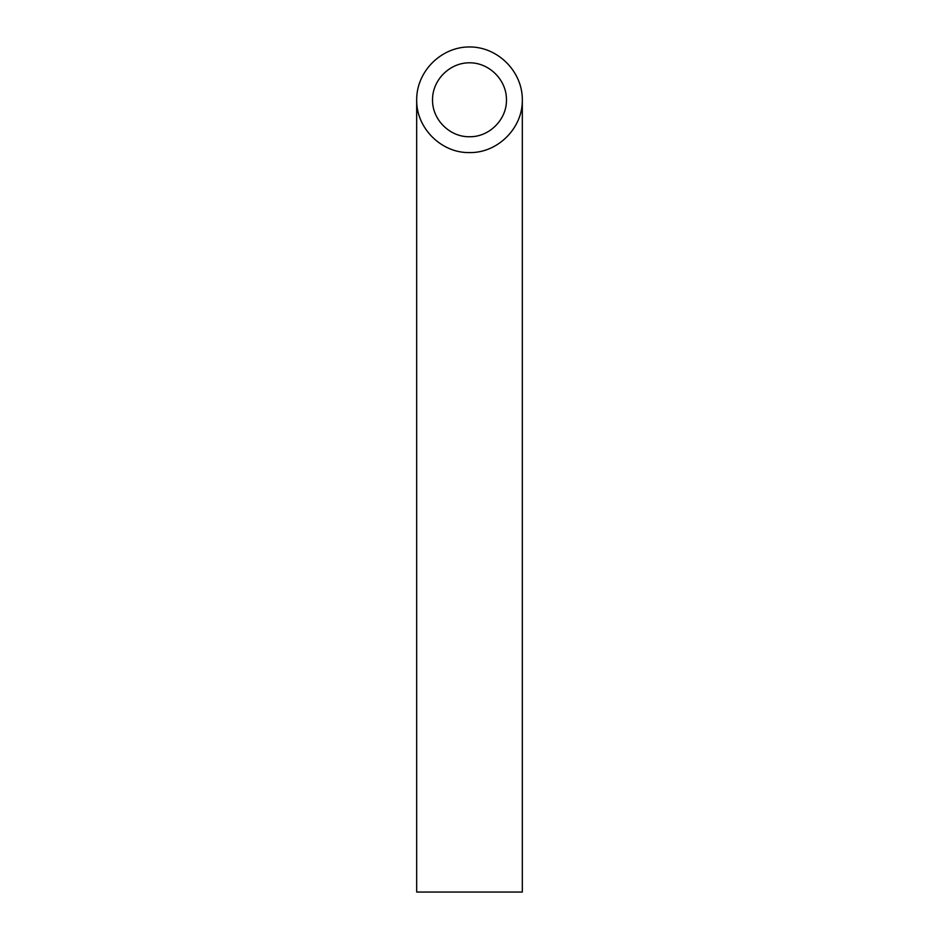 <?xml version="1.0" encoding="UTF-8"?>
<svg xmlns="http://www.w3.org/2000/svg" width="939" height="939" viewBox="0 0 939 939"><rect width="100%" height="100%" fill="white"/><g stroke="black" fill="none" stroke-linecap="round" stroke-linejoin="round"><path stroke-width="1.41" d="M469.5 136.742C489.266 137.153 506.884 119.535 506.473 99.769C506.626 79.991 489.278 62.643 469.5 62.796C449.722 62.643 432.374 79.991 432.527 99.769C432.116 119.535 449.734 137.153 469.5 136.742M522.319 892.05L416.681 892.05L416.681 99.769C416.094 127.997 441.271 153.174 469.5 152.588C497.729 153.174 522.906 127.997 522.319 99.769L522.319 892.05M522.319 99.769C522.53 71.505 497.764 46.739 469.5 46.95C441.236 46.739 416.47 71.505 416.681 99.769"/></g></svg>
